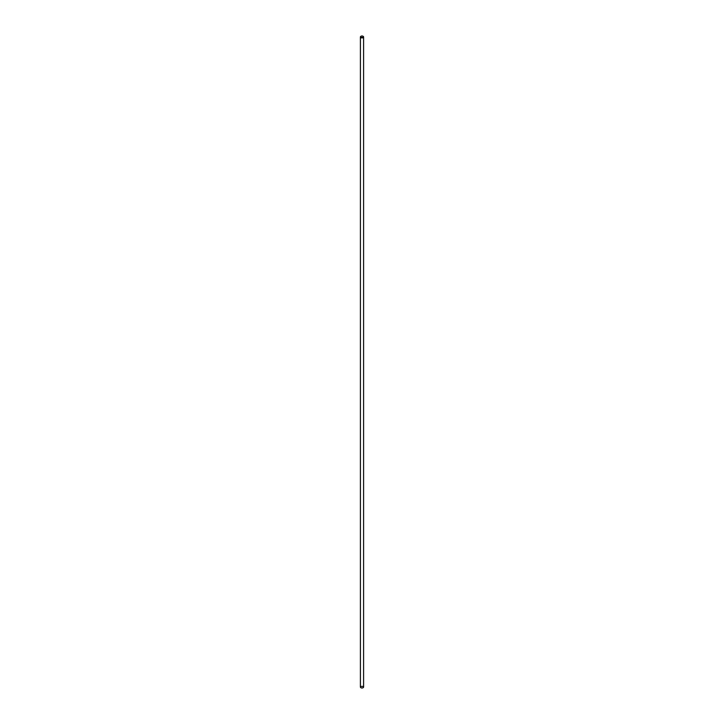 <?xml version="1.0" encoding="UTF-8"?>
<svg xmlns="http://www.w3.org/2000/svg" width="724" height="724" viewBox="0 0 724 724"><rect width="100%" height="100%" fill="white"/><g stroke="black" fill="none" stroke-linecap="round" stroke-linejoin="round"><path stroke-width="0.54" stroke-dasharray="3.62 2.71" d="M362.996 687.737A1.258 0.724 0 0 0 362.851 686.75A1.258 0.724 0 0 0 361.149 686.75A1.258 0.724 0 0 0 361.005 687.737M360.407 687.013A1.593 0.923 180 0 1 362 686.09A1.593 0.923 180 0 1 363.593 687.013M362.996 36.263A1.593 0.923 0 0 0 361.005 36.263"/><path stroke-width="1.09" d="M361.005 687.737A1.258 0.724 0 0 0 361.104 687.8A1.258 0.724 0 0 0 362.896 687.8A1.258 0.724 0 0 0 362.996 687.737M363.593 36.987L363.593 687.013A1.593 0.923 180 0 1 363.131 687.664A1.593 0.923 180 0 1 360.869 687.664L360.869 687.664A1.593 0.923 180 0 1 360.407 687.013L360.407 36.987A1.593 0.923 0 0 0 360.869 37.639A1.593 0.923 0 0 0 362.606 37.838A1.593 0.923 0 0 0 363.593 36.987A1.593 0.923 0 0 0 363.131 36.336A1.593 0.923 0 0 0 362.996 36.263M361.005 36.263A1.593 0.923 0 0 0 360.869 36.336A1.593 0.923 0 0 0 360.407 36.987M361.104 37.232A1.258 0.724 180 0 1 361.104 36.2A1.258 0.724 180 0 1 362.896 36.2A1.258 0.724 180 0 1 362.896 37.232A1.258 0.724 180 0 1 361.104 37.232"/></g></svg>
